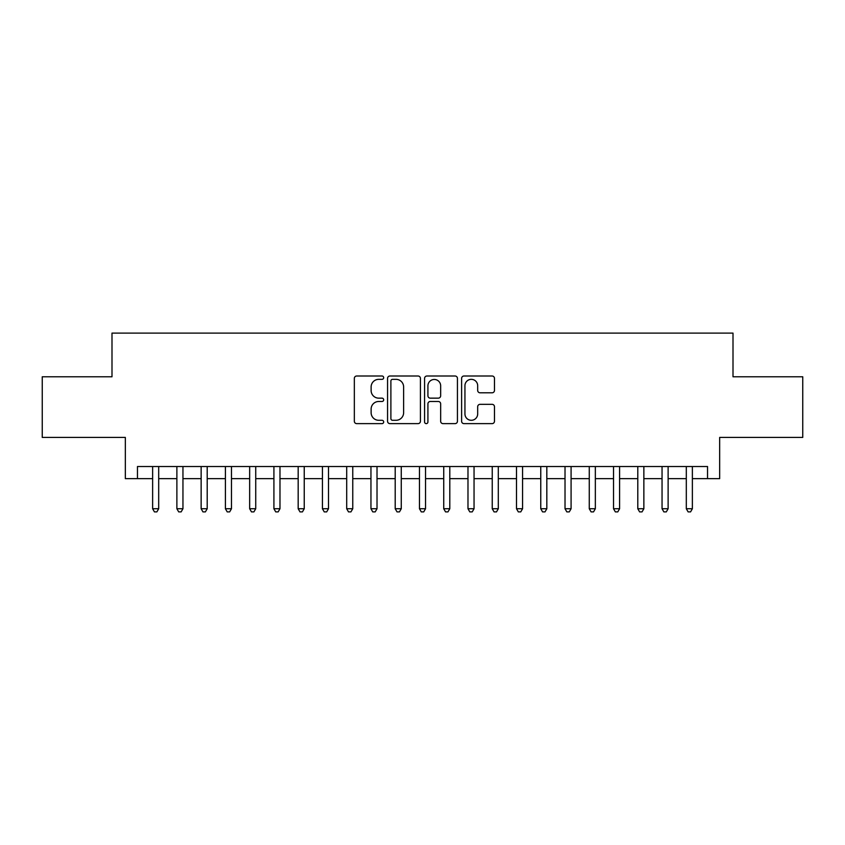<?xml version="1.0" encoding="UTF-8"?>
<svg xmlns="http://www.w3.org/2000/svg" width="845" height="845" viewBox="0 0 845 845"><rect width="100%" height="100%" fill="white"/><g stroke="black" fill="none" stroke-linecap="round" stroke-linejoin="round"><path stroke-width="1.27" d="M383.683 377.673A1.669 1.669 0 0 0 382.024 376.004L356.717 376.004A2.377 2.377 0 0 0 354.34 378.391L354.34 421.254A2.377 2.377 0 0 0 356.717 423.63L382.024 423.63A1.669 1.669 0 0 0 383.683 421.961A1.669 1.669 0 0 0 382.024 420.292L378.75 420.292A7.616 7.616 0 0 1 371.124 412.677L371.124 409.107A7.616 7.616 0 0 1 378.75 401.481L382.024 401.481A1.669 1.669 0 0 0 383.683 399.822A1.669 1.669 0 0 0 382.024 398.153L378.75 398.153A7.616 7.616 0 0 1 371.124 390.527L371.124 386.957A7.616 7.616 0 0 1 378.75 379.342L382.024 379.342A1.669 1.669 0 0 0 383.683 377.673M492.086 392.798A2.377 2.377 0 0 0 494.473 390.411L494.473 378.391A2.377 2.377 0 0 0 492.086 376.004L463.989 376.004A2.377 2.377 0 0 0 461.613 378.391L461.613 421.254A2.377 2.377 0 0 0 463.989 423.63L492.086 423.63A2.377 2.377 0 0 0 494.473 421.254L494.473 406.72A2.377 2.377 0 0 0 492.086 404.343L480.066 404.343A2.377 2.377 0 0 0 477.678 406.72L477.678 413.923A6.369 6.369 0 0 1 471.309 420.292A6.369 6.369 0 0 1 464.94 413.923L464.94 385.711A6.369 6.369 0 0 1 471.309 379.342A6.369 6.369 0 0 1 477.678 385.711L477.678 390.411A2.377 2.377 0 0 0 480.066 392.798L492.086 392.798M137.46 478.661L137.46 466.524L707.54 466.524L707.54 478.661L719.665 478.661L719.665 437.414L802.75 437.414L802.75 376.775L733.006 376.775L733.006 333.11L111.994 333.11L111.994 376.775L42.25 376.775L42.25 437.414L125.335 437.414L125.335 478.661L152.628 478.661M420.419 378.391A2.377 2.377 0 0 0 418.032 376.004L389.936 376.004A2.377 2.377 0 0 0 387.559 378.391L387.559 421.254A2.377 2.377 0 0 0 389.936 423.63L418.032 423.63A2.377 2.377 0 0 0 420.419 421.254L420.419 378.391M426.968 376.004L455.064 376.004A2.377 2.377 0 0 1 457.441 378.391L457.441 421.254A2.377 2.377 0 0 1 455.064 423.63L443.033 423.63A2.377 2.377 0 0 1 440.657 421.254L440.657 403.868A2.377 2.377 0 0 0 438.27 401.481L430.295 401.481A2.377 2.377 0 0 0 427.919 403.868L427.919 421.961A1.669 1.669 0 0 1 426.25 423.63A1.669 1.669 0 0 1 424.581 421.961L424.581 378.391A2.377 2.377 0 0 1 426.968 376.004M158.691 478.661L176.88 478.661M182.953 478.661L201.142 478.661M207.205 478.661L225.404 478.661M231.467 478.661L249.655 478.661M255.729 478.661L273.917 478.661M279.98 478.661L298.179 478.661M304.242 478.661L322.431 478.661M328.494 478.661L346.693 478.661M352.756 478.661L370.955 478.661M377.018 478.661L395.207 478.661M401.269 478.661L419.469 478.661M425.531 478.661L443.731 478.661M449.793 478.661L467.982 478.661M474.045 478.661L492.244 478.661M498.307 478.661L516.506 478.661M522.569 478.661L540.758 478.661M546.821 478.661L565.02 478.661M571.083 478.661L589.271 478.661M595.345 478.661L613.533 478.661M619.596 478.661L637.795 478.661M643.858 478.661L662.047 478.661M668.12 478.661L686.309 478.661M692.372 478.661L707.54 478.661M392.555 379.342A1.669 1.669 0 0 0 390.886 381.01L390.886 418.634A1.669 1.669 0 0 0 392.555 420.292L396.009 420.292A7.616 7.616 0 0 0 403.625 412.677L403.625 386.957A7.616 7.616 0 0 0 396.009 379.342L392.555 379.342M440.657 385.827A6.369 6.369 0 0 0 434.288 379.458A6.369 6.369 0 0 0 427.919 385.827L427.919 395.766A2.377 2.377 0 0 0 430.295 398.153L438.27 398.153A2.377 2.377 0 0 0 440.657 395.766L440.657 385.827M158.691 466.524L158.691 508.743L152.628 508.743L152.628 466.524M158.691 508.743L156.874 511.89L154.445 511.89L152.628 508.743M182.953 466.524L182.953 508.743L176.88 508.743L176.88 466.524M182.953 508.743L181.126 511.89L178.707 511.89L176.88 508.743M207.205 466.524L207.205 508.743L201.142 508.743L201.142 466.524M207.205 508.743L205.388 511.89L202.958 511.89L201.142 508.743M231.467 466.524L231.467 508.743L225.404 508.743L225.404 466.524M231.467 508.743L229.65 511.89L227.22 511.89L225.404 508.743M255.729 466.524L255.729 508.743L249.655 508.743L249.655 466.524M255.729 508.743L253.901 511.89L251.483 511.89L249.655 508.743M279.98 466.524L279.98 508.743L273.917 508.743L273.917 466.524M279.98 508.743L278.163 511.89L275.734 511.89L273.917 508.743M304.242 466.524L304.242 508.743L298.179 508.743L298.179 466.524M304.242 508.743L302.425 511.89L299.996 511.89L298.179 508.743M328.494 466.524L328.494 508.743L322.431 508.743L322.431 466.524M328.494 508.743L326.677 511.89L324.258 511.89L322.431 508.743M352.756 466.524L352.756 508.743L346.693 508.743L346.693 466.524M352.756 508.743L350.939 511.89L348.51 511.89L346.693 508.743M377.018 466.524L377.018 508.743L370.955 508.743L370.955 466.524M377.018 508.743L375.201 511.89L372.772 511.89L370.955 508.743M401.269 466.524L401.269 508.743L395.207 508.743L395.207 466.524M401.269 508.743L399.453 511.89L397.034 511.89L395.207 508.743M425.531 466.524L425.531 508.743L419.469 508.743L419.469 466.524M425.531 508.743L423.715 511.89L421.285 511.89L419.469 508.743M449.793 466.524L449.793 508.743L443.731 508.743L443.731 466.524M449.793 508.743L447.966 511.89L445.547 511.89L443.731 508.743M474.045 466.524L474.045 508.743L467.982 508.743L467.982 466.524M474.045 508.743L472.228 511.89L469.799 511.89L467.982 508.743M498.307 466.524L498.307 508.743L492.244 508.743L492.244 466.524M498.307 508.743L496.49 511.89L494.061 511.89L492.244 508.743M522.569 466.524L522.569 508.743L516.506 508.743L516.506 466.524M522.569 508.743L520.742 511.89L518.323 511.89L516.506 508.743M546.821 466.524L546.821 508.743L540.758 508.743L540.758 466.524M546.821 508.743L545.004 511.89L542.574 511.89L540.758 508.743M571.083 466.524L571.083 508.743L565.02 508.743L565.02 466.524M571.083 508.743L569.266 511.89L566.837 511.89L565.02 508.743M595.345 466.524L595.345 508.743L589.271 508.743L589.271 466.524M595.345 508.743L593.517 511.89L591.099 511.89L589.271 508.743M619.596 466.524L619.596 508.743L613.533 508.743L613.533 466.524M619.596 508.743L617.779 511.89L615.35 511.89L613.533 508.743M643.858 466.524L643.858 508.743L637.795 508.743L637.795 466.524M643.858 508.743L642.042 511.89L639.612 511.89L637.795 508.743M668.12 466.524L668.12 508.743L662.047 508.743L662.047 466.524M668.12 508.743L666.293 511.89L663.874 511.89L662.047 508.743M692.372 466.524L692.372 508.743L686.309 508.743L686.309 466.524M692.372 508.743L690.555 511.89L688.126 511.89L686.309 508.743"/></g></svg>
